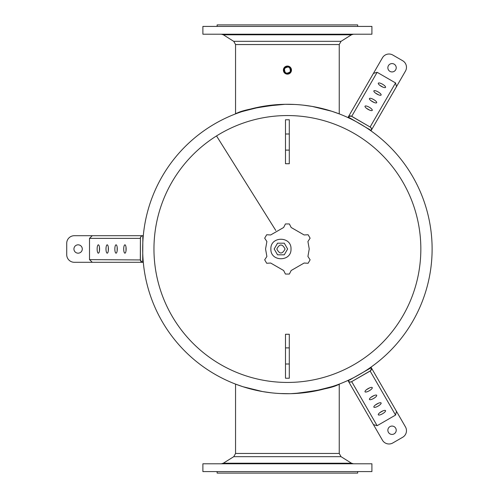 <?xml version="1.0" encoding="UTF-8"?>
<svg xmlns="http://www.w3.org/2000/svg" width="498" height="498" viewBox="0 0 498 498"><rect width="100%" height="100%" fill="white"/><g stroke="black" fill="none" stroke-linecap="round" stroke-linejoin="round"><path stroke-width="0.75" d="M289.301 364.007L289.301 334.264L285.497 334.264L285.497 378.231L289.301 378.231L289.301 364.007L285.497 364.007M285.497 119.769L285.497 163.736L285.497 119.769L289.301 119.769L289.301 163.736L289.301 119.769M285.497 163.736L289.301 163.736M210.536 126.386A144.713 144.713 0 0 0 164.782 325.86A144.713 144.713 0 0 0 364.262 371.614A144.713 144.713 0 0 0 410.016 172.14A144.713 144.713 0 0 0 210.536 126.386M280.604 393.557L283.717 393.669M291.081 393.669L294.187 393.557C319.249 390.519 334.127 387.425 338.839 384.263C340.526 384.425 331.649 386.859 312.209 391.571M294.194 104.443L291.081 104.331M283.717 104.331L280.611 104.443C255.574 107.475 240.69 110.568 235.965 113.731C234.253 113.588 243.111 111.154 262.539 106.435L285.086 104.306M329.608 387.425L330.373 387.189M271.354 392.822L262.589 391.571L242.893 386.703L235.554 384.107L235.554 453.454L233.767 456.672L223.328 463.215L221.311 463.794M271.267 392.816L262.595 391.571L271.292 392.816M280.106 393.532L289.643 393.7M290.82 393.675L305.311 392.605M262.589 391.571L263.679 391.758M329.769 387.376L330.299 387.207M233.767 456.672L341.03 456.672L339.244 453.454L339.244 384.107L339.244 453.454L235.554 453.454M338.945 384.226L338.447 384.412M335.64 385.44L329.446 387.475M289.768 393.694L280.33 393.545M245.271 110.55L244.362 110.83M303.469 105.178L312.258 106.435L331.923 111.303L339.244 113.893L339.244 44.546L341.03 41.328L351.476 34.785L353.487 34.206M303.556 105.19L312.258 106.435L303.531 105.184M294.685 104.468L286.089 104.287M245.333 110.531L244.418 110.811M245.371 110.519L256.713 107.574M284.819 104.306L294.461 104.456M290.645 71.855A3.667 3.667 0 0 0 289.189 66.881A3.667 3.667 0 0 0 284.215 68.344A3.667 3.667 0 0 0 285.671 73.318A3.667 3.667 0 0 0 290.645 71.855L287.408 73.766M284.215 68.344L287.39 66.433M92.286 235.703L74.314 235.703A7.595 7.595 0 0 0 66.72 243.304L66.72 254.696A7.595 7.595 0 0 0 74.314 262.297L143.057 262.297L142.683 262.265L142.864 235.703A2.658 2.546 90 0 0 140.324 238.368L89.509 238.368L92.286 235.703L142.864 235.703M142.683 237.988L143.107 237.988M143.107 260.012L142.683 260.012M350.007 118.53L350.548 118.356M348.058 117.347L348.264 117.036L371.178 130.476A2.658 2.546 -150 0 0 370.151 126.946L395.555 82.936L396.47 86.677L405.453 71.108A7.595 7.595 0 0 0 402.677 60.731L392.804 55.035A7.595 7.595 0 0 0 382.427 57.818L347.94 117.553M369.086 368.458L368.968 369.012M371.085 367.356L371.247 367.692L348.152 380.814A2.658 2.546 -30 0 0 351.725 381.692L377.135 425.697L373.444 424.62L382.427 440.182A7.595 7.595 0 0 0 392.804 442.965L402.677 437.269A7.595 7.595 0 0 0 405.453 426.892L370.966 367.151M388.888 398.201L379.962 382.738M396.47 86.677L371.178 130.476M388.888 99.799L379.962 115.262M368.968 128.988L369.086 129.542M373.444 424.62L348.152 380.814M350.548 379.644L350.007 379.47M283.387 70.1A4.046 4.046 0 0 0 287.427 74.146A4.046 4.046 0 0 0 291.473 70.1A4.046 4.046 0 0 0 287.427 66.053A4.046 4.046 0 0 0 283.387 70.1M89.509 238.368L89.509 259.632L92.286 262.297M78.111 244.823A4.177 4.177 0 0 1 82.288 249A4.177 4.177 0 0 1 78.111 253.177A4.177 4.177 0 0 1 73.934 249A4.177 4.177 0 0 1 78.111 244.823M142.683 262.265L142.683 262.265A2.658 2.658 0 0 1 140.405 259.632L140.405 238.368A2.658 2.658 0 0 1 142.683 235.735M348.264 117.036L348.27 117.042A2.658 2.658 0 0 1 351.688 116.383L370.107 127.015A2.658 2.658 0 0 1 371.247 130.308M395.555 82.936L377.135 72.303L373.444 73.38M395.661 69.845A4.177 4.177 0 0 1 389.953 71.37A4.177 4.177 0 0 1 388.421 65.661A4.177 4.177 0 0 1 394.13 64.136A4.177 4.177 0 0 1 395.661 69.845M371.247 367.692L371.247 367.692A2.658 2.658 0 0 1 370.107 370.985L351.688 381.617A2.658 2.658 0 0 1 348.27 380.958M377.135 425.697L395.555 415.064L396.47 411.323M388.421 432.339A4.177 4.177 0 0 1 389.953 426.63A4.177 4.177 0 0 1 395.661 428.156A4.177 4.177 0 0 1 394.13 433.864A4.177 4.177 0 0 1 388.421 432.339M246.958 463.794L202.885 463.794L202.885 471.581L371.913 471.581L371.913 463.794L246.958 463.794M327.914 34.206L371.913 34.206L371.913 26.419L202.885 26.419L202.885 34.206L327.914 34.206M283.574 70.1A3.853 3.853 0 0 0 287.427 73.953A3.853 3.853 0 0 0 291.286 70.1A3.853 3.853 0 0 0 287.427 66.246A3.853 3.853 0 0 0 283.574 70.1M98.361 253.177A4.177 1.22 -90 0 0 99.575 249A4.177 1.22 -90 0 0 98.361 244.823A4.177 1.22 -90 0 0 97.141 249A4.177 1.22 -90 0 0 98.361 253.177M107.213 253.177A4.177 1.22 -90 0 0 108.427 249A4.177 1.22 -90 0 0 107.213 244.823A4.177 1.22 -90 0 0 105.993 249A4.177 1.22 -90 0 0 107.213 253.177M116.065 253.177A4.177 1.22 -90 0 0 117.285 249A4.177 1.22 -90 0 0 116.065 244.823A4.177 1.22 -90 0 0 114.845 249A4.177 1.22 -90 0 0 116.065 253.177M124.917 253.177A4.177 1.22 -90 0 0 126.137 249A4.177 1.22 -90 0 0 124.917 244.823A4.177 1.22 -90 0 0 123.703 249A4.177 1.22 -90 0 0 124.917 253.177M99.451 247.139L99.451 250.861M108.303 247.139L108.303 250.861M117.154 247.139L117.154 250.861M126.006 247.139L126.006 250.861M382.987 87.162L379.762 85.301M378.555 94.825L375.336 92.97M374.129 102.495L370.91 100.633M369.703 110.164L366.484 108.303M378.299 83.197A4.177 1.22 30 0 0 381.312 86.341A4.177 1.22 30 0 0 385.539 87.374A4.177 1.22 30 0 0 382.526 84.23A4.177 1.22 30 0 0 378.299 83.197M373.874 90.866A4.177 1.22 30 0 0 376.886 94.01A4.177 1.22 30 0 0 381.113 95.043A4.177 1.22 30 0 0 378.1 91.9A4.177 1.22 30 0 0 373.874 90.866M369.448 98.529A4.177 1.22 30 0 0 372.46 101.673A4.177 1.22 30 0 0 376.687 102.713A4.177 1.22 30 0 0 373.674 99.569A4.177 1.22 30 0 0 369.448 98.529M365.022 106.199A4.177 1.22 30 0 0 368.028 109.342A4.177 1.22 30 0 0 372.261 110.375A4.177 1.22 30 0 0 369.248 107.232A4.177 1.22 30 0 0 365.022 106.199M379.762 412.699L382.987 410.838M375.336 405.03L378.555 403.175M370.91 397.367L374.129 395.505M366.484 389.697L369.703 387.836M385.539 410.626A4.177 1.22 150 0 0 381.312 411.659A4.177 1.22 150 0 0 378.299 414.803A4.177 1.22 150 0 0 382.526 413.77A4.177 1.22 150 0 0 385.539 410.626M381.113 402.957A4.177 1.22 150 0 0 376.886 403.99A4.177 1.22 150 0 0 373.874 407.134A4.177 1.22 150 0 0 378.1 406.1A4.177 1.22 150 0 0 381.113 402.957M376.687 395.288A4.177 1.22 150 0 0 372.46 396.327A4.177 1.22 150 0 0 369.448 399.471A4.177 1.22 150 0 0 373.674 398.431A4.177 1.22 150 0 0 376.687 395.288M372.261 387.625A4.177 1.22 150 0 0 368.028 388.658A4.177 1.22 150 0 0 365.022 391.802A4.177 1.22 150 0 0 369.248 390.768A4.177 1.22 150 0 0 372.261 387.625M290.315 71.675A3.287 3.287 0 0 0 289.002 67.218A3.287 3.287 0 0 0 284.545 68.525A3.287 3.287 0 0 0 285.852 72.982A3.287 3.287 0 0 0 290.315 71.675C286.356 74.345 284.439 73.293 284.545 68.525C288.498 65.854 290.421 66.906 290.315 71.675M357.67 473.1L357.67 471.581L357.67 473.1L217.128 473.1L217.128 471.581M217.128 26.419L217.128 24.9L357.67 24.9L357.67 26.419L357.67 24.9M277.548 243.18L274.186 249L277.548 254.82L284.271 254.82L287.626 249L284.271 243.18L277.548 243.18M291.006 249C291.56 236.021 270.327 236.021 270.875 249C270.327 261.979 291.56 261.979 291.006 249M285.061 249C282.316 243.684 279.571 243.684 276.82 249C279.571 254.316 282.316 254.316 285.061 249M265.559 249.006L266.878 256.476L264.687 259.813L266.685 263.261L270.663 263.031L283.648 270.514L285.422 274.049L289.375 274.049L291.156 270.514L304.135 263.031L308.119 263.261L310.111 259.813L307.92 256.476L309.239 248.956L307.92 241.524L310.111 238.187L308.119 234.739L304.135 234.969L291.156 227.486L289.375 223.951L285.422 223.951L283.648 227.486L270.663 234.969L266.685 234.739L264.687 238.187L266.878 241.524L265.559 249.006M289.301 347.89L285.497 347.89M216.524 135.935A133.439 133.439 0 0 0 174.337 319.872A133.439 133.439 0 0 0 358.274 362.065A133.439 133.439 0 0 0 400.46 178.128A133.439 133.439 0 0 0 216.524 135.935L275.799 230.493M285.497 133.993L289.301 133.993M285.497 150.11L289.301 150.11M235.554 113.893L235.554 44.546L339.244 44.546L339.244 113.893M235.554 44.546L233.767 41.328L341.03 41.328L351.476 34.785L223.328 34.785L221.311 34.206M353.487 463.794L351.476 463.215L341.03 456.672L351.476 463.215L223.328 463.215M140.405 238.368L140.324 259.632A2.658 2.546 90 0 0 142.864 262.297M140.424 259.937L89.509 259.632M351.42 116.246L351.725 116.308A2.658 2.546 -150 0 0 348.152 117.186M377.135 72.303L351.725 116.308L370.107 127.015M370.356 370.817L370.151 371.054A2.658 2.546 -30 0 0 371.178 367.524M395.555 415.064L370.151 371.054L351.688 381.617M234.209 41.651L223.328 34.785M142.036 262.091L140.492 260.317M348.743 116.569L351.053 116.115M371.415 368.339L370.655 370.568M371.913 463.794L371.913 471.581M371.913 34.206L371.913 26.419"/></g></svg>
